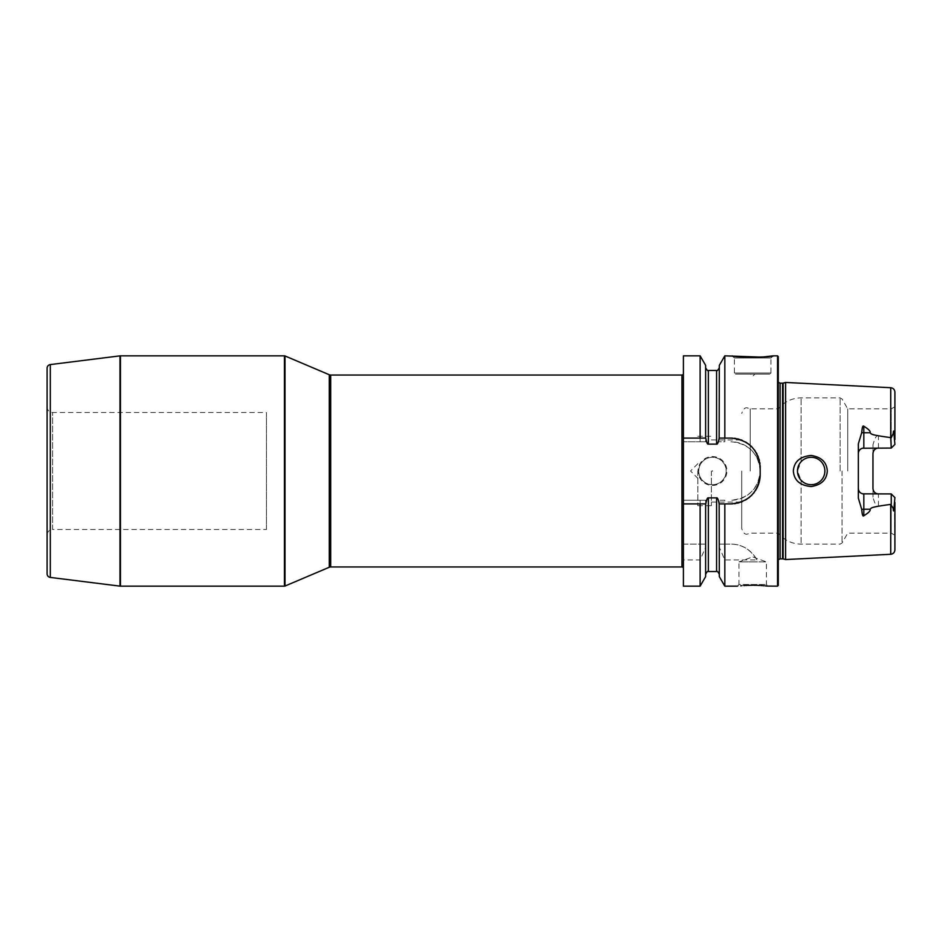 <?xml version="1.0" encoding="UTF-8"?>
<svg xmlns="http://www.w3.org/2000/svg" width="942" height="942" viewBox="0 0 942 942"><rect width="100%" height="100%" fill="white"/><g stroke="black" fill="none" stroke-linecap="round" stroke-linejoin="round"><path stroke-width="0.71" stroke-dasharray="4.71 3.53" d="M724.822 355.84L724.822 441.751L718.369 441.751L724.822 441.751M777.55 355.84L777.55 586.159M760.182 471C758.416 453.255 748.666 443.505 730.933 441.751A29.249 29.249 0 0 1 760.182 471A29.249 29.249 0 0 1 730.933 500.249C748.666 498.495 758.416 488.745 760.182 471M761.301 357.124L762.773 357.018M773.158 355.84L770.968 358.031L734.407 358.031L734.407 373.02L735.502 374.115L769.873 374.115L735.502 374.115M732.217 355.84L734.407 358.031L770.968 358.031L770.968 373.02L734.407 373.02L770.968 373.02L769.873 374.115M754.883 374.115L750.491 374.115L752.682 376.317L754.883 374.115L750.491 374.115M700.118 355.84L700.118 441.751L683.409 441.751L706.571 441.751L705.617 441.751L705.617 365.355M700.118 441.751L705.617 441.751L705.617 367.721L705.793 438.101M705.793 503.899L705.617 574.279L705.617 500.249L683.409 500.249L683.409 559.972L700.118 559.972L705.617 547.255L705.617 500.249L706.571 500.249L683.409 500.249L683.409 355.84M706.571 500.249L708.36 497.871L716.579 497.871L718.369 500.249L724.822 500.249L724.822 544.123L719.323 544.123L730.933 544.123A29.249 29.249 0 0 1 756.932 559.972L724.822 559.972L719.323 547.255L719.323 576.645M724.822 500.249L718.369 500.249M718.369 441.751L716.579 444.129L716.579 370.465M706.571 441.751L708.36 444.129L716.579 444.129M712.47 485.436A14.436 14.436 0 0 0 726.918 471A14.436 14.436 0 0 0 712.47 456.564A14.436 14.436 0 0 0 698.034 471A14.436 14.436 0 0 0 712.47 485.436M712.47 484.706A13.706 13.706 0 0 0 726.176 471A13.706 13.706 0 0 0 712.47 457.294A13.706 13.706 0 0 0 698.764 471A13.706 13.706 0 0 0 712.47 484.706A13.706 13.706 0 0 1 698.764 471A13.706 13.706 0 0 1 712.47 457.294A13.706 13.706 0 0 1 726.176 471A13.706 13.706 0 0 1 712.47 484.706M712.47 471.365L712.47 470.635L712.47 471.365M719.323 365.355L719.146 438.101M719.146 503.899L719.323 547.255M724.822 559.972L724.822 586.159M730.933 503.899L724.822 503.899M700.118 503.899L683.409 503.899M683.409 481.327L683.409 568.426L683.409 481.327M683.409 438.101L700.118 438.101M724.822 438.101L730.933 438.101M732.605 438.148A29.249 29.249 0 0 1 734.265 438.289M735.914 438.525A29.249 29.249 0 0 1 737.562 438.854M739.187 439.29A29.249 29.249 0 0 1 740.789 439.808M742.367 440.42A29.249 29.249 0 0 1 743.909 441.139M744.133 441.245A29.249 29.249 0 0 1 745.416 441.939M746.876 442.822A29.249 29.249 0 0 1 748.289 443.812M749.655 444.871A29.249 29.249 0 0 1 750.951 446.013M752.175 447.238A29.249 29.249 0 0 1 753.317 448.522M753.364 448.58A29.249 29.249 0 0 1 754.389 449.876M755.378 451.289A29.249 29.249 0 0 1 756.285 452.761M757.097 454.268A29.249 29.249 0 0 1 757.815 455.822M758.44 457.412A29.249 29.249 0 0 1 758.969 459.025M759.405 460.662A29.249 29.249 0 0 1 759.747 462.322M759.982 463.982A29.249 29.249 0 0 1 760.135 465.666M760.182 467.35L760.182 474.65M756.673 488.557A29.249 29.249 0 0 1 756.285 489.239M755.378 490.711A29.249 29.249 0 0 1 754.389 492.124M753.317 493.478A29.249 29.249 0 0 1 752.175 494.762M750.939 495.987A29.249 29.249 0 0 1 749.655 497.129M748.289 498.188A29.249 29.249 0 0 1 746.876 499.178M745.416 500.061A29.249 29.249 0 0 1 744.168 500.744M743.909 500.861A29.249 29.249 0 0 1 742.367 501.58M740.789 502.192A29.249 29.249 0 0 1 739.187 502.71M737.562 503.146A29.249 29.249 0 0 1 735.914 503.475M734.265 503.711A29.249 29.249 0 0 1 732.605 503.852M683.409 559.972L683.409 586.159M683.409 373.574L683.409 460.673L683.409 373.574M683.409 544.123L705.617 544.123L683.409 544.123M700.118 500.249L700.118 544.123M700.118 559.972L700.118 586.159M756.932 559.972C750.538 549.398 741.872 544.111 730.933 544.123L724.822 544.123M753.718 585.253L752.128 585.253M747.854 585.347L746.947 585.382M745.887 585.429L744.957 585.488M743.968 585.547L742.791 585.63M742.343 585.665L741.754 585.712M738.245 586.054L737.339 586.159L738.975 584.523L766.399 584.523L738.975 584.523L738.975 561.879L752.682 561.879L738.975 561.879L752.317 557.028M760.889 585.512L759.664 585.441M755.625 585.288L755.025 585.276M705.617 576.645L705.617 547.255M752.682 561.879L766.399 561.879L752.682 561.879M778.28 585.429L778.28 356.571M785.593 382.452L785.593 559.548M793.352 471C794.059 480.349 800.005 485.53 811.18 486.543C821.353 484.965 826.735 479.784 827.3 471C826.735 462.216 821.353 457.035 811.18 455.457C800.005 456.47 794.071 461.651 793.352 471M863.826 448.074L891.25 448.074L878.45 448.074L891.25 448.074L894.9 444.424L891.25 448.074L891.25 408.852L891.25 448.074L894.9 444.424L894.9 406.744L894.9 444.424L893.993 434.015C893.758 430.176 893.487 430.058 893.181 433.65L891.25 437.759L878.45 435.793C876.743 434.721 874.906 437.747 872.963 444.871L872.963 497.129C874.894 504.229 876.719 507.255 878.45 506.207L891.25 504.241L893.181 508.35C893.499 511.918 893.77 511.8 893.993 507.985L893.993 507.903M858.339 498.094L858.339 443.906M810.25 484.683L811.18 484.706A13.706 13.706 0 0 1 797.474 471A13.706 13.706 0 0 1 811.18 457.294L810.25 457.317M812.11 457.317L811.18 457.294C819.505 458.106 824.073 462.675 824.886 471C824.073 479.325 819.505 483.894 811.18 484.706C807.247 484.659 803.879 483.187 801.112 480.302L797.474 471L801.112 461.698C803.879 458.813 807.247 457.341 811.18 457.294A13.706 13.706 0 0 1 824.886 471A13.706 13.706 0 0 1 811.18 484.706L812.11 484.683M809.319 457.423L808.389 457.577M807.482 457.8L806.587 458.083M805.704 458.424L804.857 458.836M803.243 459.826L802.49 460.402M801.772 461.027L801.112 461.698L801.112 397.877L801.112 461.698M800.512 462.392L799.946 463.134M798.993 464.724L798.592 465.56M798.251 466.431L797.98 467.314M797.756 468.221L797.591 469.14M797.497 470.07L797.497 471.93M797.591 472.86L797.756 473.779M797.98 474.686L798.251 475.569M798.592 476.44L798.993 477.276M799.946 478.866L800.512 479.608M801.112 480.302L801.112 544.123L801.112 480.302L801.772 480.973M802.49 481.597L803.243 482.174M804.857 483.164L805.704 483.576M806.587 483.917L807.482 484.2M808.389 484.423L809.319 484.577M813.028 484.588L813.947 484.423M814.854 484.212L815.748 483.929M816.62 483.587L817.468 483.187M819.069 482.21L819.823 481.645M820.541 481.021L821.2 480.361M821.824 479.643L822.39 478.889M823.367 477.288L823.767 476.44M824.109 475.569L824.391 474.674M824.603 473.767L824.768 472.849M824.886 471L824.862 470.07M824.768 469.151L824.603 468.233M824.391 467.326L824.109 466.431M823.767 465.56L823.367 464.712M822.39 463.111L821.824 462.357M821.2 461.639L820.541 460.979M819.823 460.355L819.069 459.79M817.468 458.813L816.62 458.413M815.748 458.071L814.854 457.788M813.947 457.577L813.028 457.412M847.729 471L847.729 408.852L847.729 471M863.826 493.926L891.25 493.926L894.9 497.576L894.9 535.256L894.9 497.576L891.25 493.926L891.25 533.148L891.25 493.926L878.45 493.926A5.487 5.487 0 0 1 877.084 493.749A5.487 5.487 0 0 0 878.45 493.926L878.45 506.207M859.681 449.97L859.116 450.747M894.358 506.125L894.9 549.893M894.9 439.525L894.9 392.108M894.9 497.576L894.9 502.475M878.45 493.926L891.25 493.926L891.25 504.241M872.963 453.561A5.487 5.487 0 0 1 873.057 452.584A5.487 5.487 0 0 0 872.963 453.561L872.963 444.871M872.963 488.439A5.487 5.487 0 0 0 873.057 489.416A5.487 5.487 0 0 1 872.963 488.439L872.963 497.129M891.25 448.074L891.25 437.759M873.316 451.642A5.487 5.487 0 0 1 873.74 450.747A5.487 5.487 0 0 0 873.316 451.642M875 492.701A5.487 5.487 0 0 1 874.306 492.03A5.487 5.487 0 0 0 875 492.701M873.74 491.253A5.487 5.487 0 0 1 873.316 490.358A5.487 5.487 0 0 0 873.74 491.253M750.232 471L750.232 408.852L750.232 471M741.719 471L741.719 528.58L741.719 471M711.375 471L711.375 505.736L711.375 471M697.845 471L697.845 505.736L697.845 471M47.1 368.204L47.1 573.796M47.1 407.026L47.1 534.974L47.1 407.026A5.487 5.487 0 0 0 52.587 412.502L266.456 412.502L266.456 529.498L52.587 529.498L52.587 412.502L52.587 529.498A5.487 5.487 0 0 0 47.1 534.974M266.456 529.498L266.456 412.502M716.579 571.535L716.579 497.871M708.36 571.535L708.36 497.871M708.36 444.129L708.36 370.465M778.28 563.763L778.28 559.795M780.106 558.818L780.106 383.182M782.567 383.182L782.567 558.818M783.143 558.889L783.143 383.111M890.732 554.285L890.732 504.382M890.732 387.715L890.732 437.618M840.123 471L840.123 397.877L840.123 471M842.03 471L842.03 543.016L842.03 471M893.993 507.985L893.181 508.35M893.181 433.65L893.993 434.015M878.45 448.074L878.45 435.793M681.949 375.034L681.949 566.966M330.689 375.034L330.689 566.966M329.264 374.739L329.264 567.261M285.002 355.958L285.002 586.042M284.437 355.84L284.437 586.159M120.446 355.84L120.446 586.159M119.987 355.864L119.987 586.136M50.303 364.578L50.303 577.422M753.047 557.028L766.399 561.879L766.399 584.523L768.036 586.159M778.28 382.205L778.28 378.237M894.9 406.744L891.25 408.852L847.729 408.852L842.03 398.984L840.123 397.877L801.112 397.877C791.833 398.077 784.227 401.739 778.28 408.852L750.232 408.852C747.712 408.475 744.769 404.872 741.719 413.42M894.9 535.256L891.25 533.148L847.729 533.148L842.03 543.016L840.123 544.123L801.112 544.123C791.833 543.923 784.227 540.261 778.28 533.148L750.232 533.148C747.712 533.525 744.769 537.128 741.719 528.58M711.375 502.074L741.719 502.074M711.375 439.926L741.719 439.926M697.845 505.736L711.375 505.736M697.845 436.264L711.375 436.264M697.845 463.688L690.533 471L697.845 478.312"/><path stroke-width="1.41" d="M756.673 488.557A29.249 29.249 0 0 0 760.182 474.65L760.182 467.35C758.357 449.546 748.607 439.796 730.933 438.101L724.822 438.101L724.822 355.84L761.301 357.124M777.55 355.84L778.28 356.571L778.28 585.429L777.55 586.159L777.55 355.84L773.158 355.84C775.478 357.501 729.897 357.501 732.217 355.84M762.773 357.018L773.158 355.84M737.339 586.159L724.822 586.159L719.323 576.645L719.146 503.899C718.31 499.425 717.463 497.411 716.579 497.871L708.36 497.871C707.489 497.411 706.63 499.425 705.793 503.899L683.409 503.899L683.409 438.101L700.118 438.101L700.118 355.84L705.617 365.355L705.617 438.101L700.118 438.101L705.793 438.101C706.63 442.575 707.489 444.589 708.36 444.129L716.579 444.129C717.463 444.589 718.31 442.575 719.146 438.101L719.323 365.355L724.822 355.84M724.822 586.159L724.822 503.899L719.323 503.899L730.933 503.899A29.249 29.249 0 0 0 732.605 503.852M719.323 438.101L724.822 438.101L719.323 438.101M700.118 503.899L705.617 503.899L705.617 576.645L700.118 586.159L700.118 503.899M730.933 438.101A29.249 29.249 0 0 1 732.605 438.148M734.265 438.289A29.249 29.249 0 0 1 735.914 438.525M737.562 438.854A29.249 29.249 0 0 1 739.187 439.29M740.789 439.808A29.249 29.249 0 0 1 742.367 440.42M745.416 441.939A29.249 29.249 0 0 1 746.876 442.822M748.289 443.812A29.249 29.249 0 0 1 749.655 444.871M750.951 446.013A29.249 29.249 0 0 1 752.175 447.238M754.389 449.876A29.249 29.249 0 0 1 755.378 451.289M756.285 452.761A29.249 29.249 0 0 1 757.097 454.268M757.815 455.822A29.249 29.249 0 0 1 758.44 457.412M758.969 459.025A29.249 29.249 0 0 1 759.405 460.662M759.747 462.322A29.249 29.249 0 0 1 759.982 463.982M760.135 465.666A29.249 29.249 0 0 1 760.182 467.35M756.285 489.239A29.249 29.249 0 0 1 755.378 490.711M754.389 492.124A29.249 29.249 0 0 1 753.317 493.478M752.175 494.762A29.249 29.249 0 0 1 750.939 495.987M749.655 497.129A29.249 29.249 0 0 1 748.289 498.188M746.876 499.178A29.249 29.249 0 0 1 745.416 500.061M742.367 501.58A29.249 29.249 0 0 1 740.789 502.192M739.187 502.71A29.249 29.249 0 0 1 737.562 503.146M735.914 503.475A29.249 29.249 0 0 1 734.265 503.711M700.118 586.159L683.409 586.159L683.409 503.899M683.409 438.101L683.409 355.84L700.118 355.84M760.182 474.65C758.357 492.454 748.607 502.204 730.933 503.899M752.128 585.253L747.854 585.347M746.947 585.382L745.887 585.429M744.957 585.488L743.968 585.547M741.754 585.712L740.706 585.806M752.682 585.253C732.699 586.254 732.699 586.254 752.682 585.253C772.676 586.254 772.676 586.254 752.682 585.253M777.55 586.159L767.341 586.077M767.024 586.042L765.422 585.877M764.292 585.771L760.889 585.512M759.664 585.441L757.603 585.347M757.109 585.323L755.625 585.288M755.025 585.276L753.718 585.253M783.143 558.889L785.593 559.548L785.593 382.452L783.143 383.111L783.143 558.889L780.106 558.818L778.28 559.795M827.3 471C826.735 479.784 821.353 484.965 811.18 486.543C800.005 485.53 794.071 480.349 793.352 471C794.059 461.651 800.005 456.47 811.18 455.457C821.353 457.035 826.735 462.216 827.3 471M862.907 493.843L891.25 493.926L894.9 497.576L893.993 507.985C893.746 511.789 893.475 511.906 893.181 508.35L890.732 504.382C868.477 507.397 871.903 507.997 870.031 509.233C870.797 510.588 868.724 512.766 863.826 515.733C862.872 516.84 862.166 514.732 861.73 509.422L858.339 498.094L858.339 443.906L861.73 432.578C862.166 427.279 862.86 425.172 863.826 426.267C868.724 429.246 870.797 431.412 870.031 432.767L863.826 432.767L863.826 426.267M891.25 437.759L893.181 433.65C893.499 430.105 893.77 430.223 893.993 434.015L894.9 444.424L891.25 448.074L890.732 437.618C868.477 434.603 871.903 434.003 870.031 432.767M811.18 457.294A13.706 13.706 0 0 1 824.886 471A13.706 13.706 0 0 1 811.18 484.706A13.706 13.706 0 0 1 797.474 471A13.706 13.706 0 0 1 811.18 457.294M810.25 457.317L809.319 457.423M808.389 457.577L807.482 457.8M806.587 458.083L805.704 458.424M804.857 458.836L804.032 459.296M803.891 459.39L803.243 459.826M802.49 460.402L801.772 461.027M801.112 461.698L800.512 462.392M799.946 463.134L799.452 463.911M798.592 465.56L798.251 466.431M797.98 467.314L797.756 468.221M797.591 469.14L797.497 470.07M797.497 471.93L797.591 472.86M797.756 473.779L797.98 474.686M798.251 475.569L798.592 476.44M798.993 477.276L799.381 477.983M799.452 478.089L799.946 478.866M800.512 479.608L801.112 480.302M801.772 480.973L802.49 481.597M803.243 482.174L803.95 482.645M804.032 482.704L804.857 483.164M805.704 483.576L806.587 483.917M807.482 484.2L808.389 484.423M809.319 484.577L810.25 484.683M812.11 484.683L813.028 484.588M813.947 484.423L814.854 484.212M815.748 483.929L816.62 483.587M817.468 483.187L819.069 482.21M819.823 481.645L820.541 481.021M821.2 480.361L821.824 479.643M822.39 478.889L822.908 478.1M823.767 476.44L824.109 475.569M824.391 474.674L824.603 473.767M824.768 472.849L824.886 471M824.862 470.07L824.768 469.151M824.603 468.233L824.391 467.326M824.109 466.431L823.767 465.56M822.908 463.9L822.39 463.111M821.824 462.357L821.2 461.639M820.541 460.979L819.823 460.355M819.069 459.79L817.468 458.813M816.62 458.413L815.748 458.071M814.854 457.788L813.947 457.577M813.028 457.412L812.11 457.317M878.45 448.074A5.487 5.487 0 0 0 877.497 448.157A5.487 5.487 0 0 1 878.45 448.074C875.212 448.321 873.375 450.146 872.963 453.561L872.963 488.439C873.375 491.854 875.212 493.679 878.45 493.926M861.73 509.422A5.487 2.485 180 0 1 863.826 509.233L863.826 493.926A5.487 5.487 0 0 1 858.339 488.439L858.433 489.416M858.692 490.358L859.116 491.253M891.25 448.074L862.46 448.251M859.116 450.747L858.692 451.642M858.433 452.584L858.339 453.561A5.487 5.487 0 0 1 863.826 448.074L863.826 432.767A5.487 2.485 0 0 1 861.73 432.578M894.9 502.475L894.9 549.893C894.664 552.459 893.275 553.92 890.732 554.285L785.593 559.548M890.732 437.618L890.732 387.715C893.275 388.08 894.664 389.541 894.9 392.108L894.9 439.525M894.9 497.576L891.25 493.926L891.25 504.241M874.306 492.03A5.487 5.487 0 0 1 873.74 491.253A5.487 5.487 0 0 0 874.306 492.03M683.409 373.574A1.46 1.46 0 0 1 681.949 375.034L330.689 375.034A3.65 3.65 0 0 1 329.264 374.739L285.002 355.958A1.46 1.46 0 0 0 284.437 355.84L120.446 355.84A3.65 3.65 0 0 0 119.987 355.864L50.303 364.578A3.65 3.65 0 0 0 47.1 368.204L47.1 573.796A3.65 3.65 0 0 0 50.303 577.422L119.987 586.136A3.65 3.65 0 0 0 120.446 586.159L120.446 355.84M683.409 568.426A1.46 1.46 0 0 0 681.949 566.966L330.689 566.966A3.65 3.65 0 0 0 329.264 567.261L285.002 586.042A1.46 1.46 0 0 1 284.437 586.159L120.446 586.159M708.36 444.129L708.36 370.465L716.579 370.465L716.579 444.129M716.579 497.871L716.579 571.535C716.98 570.746 717.898 571.653 719.323 574.279M708.36 497.871L708.36 571.535C707.96 570.746 707.042 571.653 705.617 574.279M782.567 558.818L782.567 383.182L780.106 383.182L780.106 558.818M890.732 504.382L890.732 554.285M893.993 434.015L893.181 433.65M893.181 508.35L893.993 507.985M863.826 515.733L863.826 509.233L870.031 509.233M681.949 375.034L681.949 566.966M330.689 375.034L330.689 566.966M329.264 374.739L329.264 567.261M285.002 355.958L285.002 586.042M284.437 586.159L284.437 355.84M119.987 355.864L119.987 586.136M50.303 364.578L50.303 577.422M716.579 370.465C716.944 371.278 717.863 370.359 719.323 367.721M708.36 370.465C707.995 371.278 707.077 370.359 705.617 367.721M708.36 571.535L716.579 571.535M780.106 383.182L778.28 382.205M890.732 387.715L785.593 382.452"/></g></svg>

